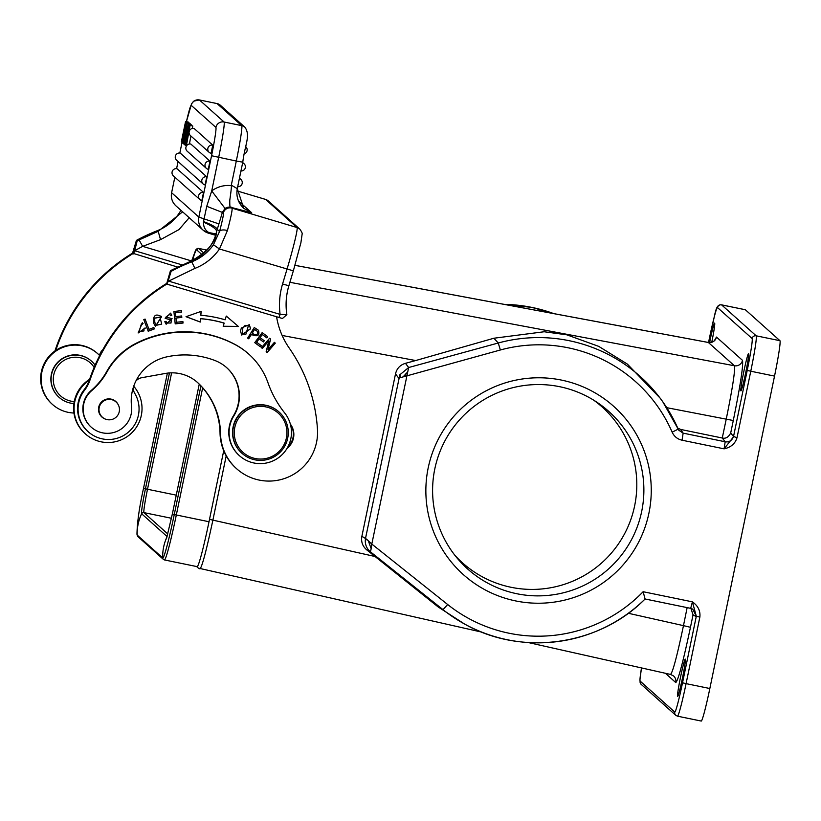 <?xml version="1.0" encoding="UTF-8"?>
<svg xmlns="http://www.w3.org/2000/svg" width="821" height="821" viewBox="0 0 821 821"><rect width="100%" height="100%" fill="white"/><g stroke="black" fill="none" stroke-linecap="round" stroke-linejoin="round"><path stroke-width="1.23" d="M226.565 367.562A38.166 38.094 -48.2 0 1 233.41 415.816A31.229 31.167 131.8 0 0 239.137 455.419L239.455 455.706A31.229 31.167 -48.2 0 1 233.728 416.103A38.166 38.094 131.8 0 0 215.061 360.563A84.378 84.214 131.8 0 0 166.735 356.878A45.104 45.011 131.8 0 0 131.534 406.21A24.291 24.24 -48.2 0 1 91.244 427.177A24.291 24.24 -48.2 0 1 91.634 390.693A69.395 69.251 131.8 0 0 107.048 371.81A69.395 69.251 -48.2 0 1 136.409 343.589A107.274 107.069 -48.2 0 1 235.555 344.841A69.395 69.251 -48.2 0 1 267.985 382.771A104.082 103.887 131.8 0 0 284.692 412.963A31.229 31.167 -48.2 0 1 251.534 462.397A31.229 31.167 -48.2 0 1 239.455 455.706M107.048 371.81L106.72 371.523A69.395 69.251 -48.2 0 1 91.316 390.396A24.291 24.24 131.8 0 0 90.915 426.889L91.244 427.177M133.259 387.594A10.406 10.386 131.8 0 0 134.736 393.29A30.531 30.469 -48.2 0 1 88.216 431.764A30.531 30.469 -48.2 0 1 84.501 390.324A34.698 34.626 131.8 0 0 89.622 381.139A180.415 180.066 -48.2 0 1 167.279 283.799L171.127 271.361A189.435 189.066 -48.2 0 1 192.093 261.653A46.489 46.397 131.8 0 0 213.439 244.761L219.546 231.481A6.937 3.13 15 0 1 227.417 230.557L219.464 248.989L293.354 270.848L300.886 242.811L302.107 234.283C302.497 233.421 301.687 231.666 299.675 229.008A6.937 6.927 131.8 0 0 297.038 227.54L265.614 199.431L236.951 190.883L265.563 199.4A41.635 2.36 106.6 0 1 265.614 199.431A6.937 6.927 131.8 0 1 268.251 200.899L299.675 229.008M276.595 316.855A76.332 76.179 131.8 0 0 289.238 348.083A159.602 159.284 -48.2 0 1 317.47 429.557A48.572 48.48 -48.2 0 1 236.643 468.74A48.572 48.48 -48.2 0 1 220.521 433.488A70.986 70.852 131.8 0 0 198.282 383.181A38.166 38.094 131.8 0 0 165.442 373.442L141.838 377.691A10.406 10.386 131.8 0 0 135.886 381.036M287.124 448.256A17.344 17.313 131.8 0 0 290.347 424.088M235.555 344.841L235.227 344.553A69.395 69.251 -48.2 0 1 248.537 353.892L248.855 354.179M235.227 344.553A107.274 107.069 131.8 0 0 136.091 343.301A69.395 69.251 -48.2 0 0 106.72 371.523M268.795 341.033L266.158 351.727L267.133 352.578L275.302 343.137L274.388 342.336L267.974 349.756L270.602 339.063L269.627 338.221L261.447 347.663L262.371 348.453L268.693 340.941L262.371 348.453M200.837 315.264L201.166 311.364L186.018 316.701L200.262 322.058L200.54 318.712A116.921 116.695 -48.2 0 1 224.143 323.135L223.189 326.348L238.418 326.501L226.257 316.064L225.128 319.81A120.389 120.164 131.8 0 0 200.837 315.264L201.053 311.405M181.492 310.656L173.898 311.477L175.212 323.885L183.052 323.033L182.898 321.575L176.443 322.263L175.992 318.045L181.81 317.419L181.657 315.962L175.838 316.588L175.437 312.791L181.646 312.113L181.492 310.656M143.798 319.585L148.211 331.243L154.389 328.893L153.866 327.517L148.991 329.375L145.101 319.082L143.798 319.585M258.297 330.155L254.264 327.548L247.624 338.129L248.701 338.796L251.4 334.496C257.548 337.031 259.908 335.645 258.482 330.329L258.338 330.196M145.409 328.072L143.973 328.287L143.983 330.904L139.016 331.858L141.417 323.885L141.992 324.469L143.07 323.536L142.361 322.786L138.154 332.967L145.409 328.072M241.384 327.938L240.43 330.955L241.754 335.081L250.6 328.78L249.307 324.716L241.384 327.938M160.824 316.023L161.552 316.783C155.805 313.232 153.086 315.223 153.383 322.766L155.528 326.348L161.552 316.783L160.875 316.064M168.326 319.266L171.291 319.985L170.994 323.043L166.971 322.981L166.047 321.35L164.785 321.729L166.16 324.233L172.102 318.681L165.965 317.039L169.69 314.269L170.511 315.705L171.805 315.336L170.614 313.17L165.154 318.271L168.326 319.266L165.103 318.23M262.166 332.618L254.746 342.665L260.473 346.883L261.355 345.703L256.634 342.224L259.159 338.806L263.408 341.936L264.28 340.756L260.031 337.626L262.299 334.547L266.835 337.883L267.708 336.702L262.166 332.618M262.268 348.371L261.458 347.663M270.509 338.981L267.974 349.756M275.209 343.045L267.133 352.578M267.041 352.486L266.158 351.727M238.316 326.419L223.209 326.255M200.54 318.712L200.447 318.63A116.921 116.695 131.8 0 1 224.051 323.043L224.143 323.135M200.447 318.63L200.262 322.058M200.17 321.965L186.09 316.67M181.4 310.666L181.646 312.113M181.554 312.031L175.437 312.791M175.345 312.698L175.838 316.588M181.564 315.972L181.81 317.419M181.708 317.327L175.992 318.045M175.899 317.953L176.443 322.263M182.806 321.586L183.052 323.033M182.95 322.951L175.201 323.782M145.05 319.102L148.991 329.375M153.814 327.538L154.389 328.893M154.286 328.81L148.17 331.14M258.389 330.247C259.816 335.563 257.455 336.949 251.298 334.414L251.4 334.496M251.298 334.414L248.701 338.796M248.599 338.714L247.634 338.108M257.466 331.397L254.459 329.385L252.18 333.254L254.551 329.467L257.558 331.479C257.876 335.101 256.08 335.686 252.18 333.254M142.31 322.745L143.07 323.536M145.338 328.082L138.102 332.926M142.977 323.453L141.91 324.377M141.417 323.885L139.016 331.858M249.256 324.675L250.497 328.687L241.713 335.04M248.373 325.793L245.151 325.342L242.431 328.472L242.616 333.973L242.523 328.554L245.243 325.424L248.373 325.793L245.859 334.28L242.616 333.973M161.45 316.701L155.477 326.306M159.931 317.132L154.605 318.148L154.676 322.304L156.452 325.29L154.779 322.396L154.697 318.23L159.931 317.132L161.716 324.079L156.452 325.29M171.291 319.985L168.233 319.184M170.563 313.129L171.805 315.336M171.712 315.243L170.481 315.603M169.69 314.269L165.965 317.039M172.061 318.64L166.119 324.192M165.986 321.37L166.971 322.981M267.605 336.62L266.835 337.883M266.743 337.8L262.299 334.547M261.242 345.62L260.38 346.801L254.756 342.655M262.207 334.455L260.031 337.626M264.177 340.684L263.315 341.844L259.067 338.714L256.634 342.224M118.347 404.948A10.406 10.386 131.8 0 0 99.803 404.26A10.406 10.386 131.8 0 0 105.611 419.172M242.031 453.346L241.774 453.12A27.76 27.698 -48.2 0 1 233.718 424.508A27.76 27.698 -48.2 0 1 278.781 411.742L279.037 411.978A27.76 27.698 -48.2 0 1 287.093 440.579A27.76 27.698 -48.2 0 1 242.031 453.346A27.76 27.698 -48.2 0 1 233.985 424.744A27.76 27.698 -48.2 0 1 279.037 411.978M197.317 382.309A38.166 38.094 -48.2 0 1 197.799 382.75A70.986 70.852 -48.2 0 1 220.038 433.047A48.572 48.48 131.8 0 0 236.161 468.309L236.643 468.74M167.279 283.799L166.786 283.358A180.415 180.066 131.8 0 0 89.13 380.698A34.698 34.626 -48.2 0 1 84.009 389.883A30.531 30.469 131.8 0 0 87.724 431.333L88.216 431.764M290.46 424.488A17.344 17.313 -48.2 0 1 288.027 446.634M191.231 261.016L191.272 260.996C197.409 258.317 202.438 254.941 206.348 250.867C213.706 243.878 216.929 231.686 216.313 232.497L216.631 231.276C216.108 241.785 207.682 251.678 191.344 260.975L172.389 269.709A189.435 189.066 131.8 0 0 170.45 270.745L171.127 271.361M166.704 283.635L170.429 270.745L191.272 260.996M286.816 314.689L282.434 318.497L167.453 284.302M191.344 260.975L194.926 268.395L168.633 281.121L280.105 314.381L286.857 314.648A65.926 65.793 -48.2 0 1 288.869 285.739M278.945 317.553L280.105 314.381A72.864 72.72 131.8 0 1 282.557 284.025L287.022 269.144A41.635 2.36 -73.4 0 0 297.038 227.54L231.984 208.134A41.635 2.36 -73.4 0 1 227.417 230.557M132.581 253.104L136.44 240.348L157.416 230.65A46.489 46.397 131.8 0 0 178.783 213.758L180.948 210.34L178.783 213.758C173.334 221.506 166.211 227.14 157.416 230.639L158.186 231.317L139.098 239.917A189.435 189.066 131.8 0 0 137.148 240.964L136.471 240.348A189.435 189.066 -48.2 0 1 157.437 230.65M177.603 267.061L133.289 253.402A180.415 180.066 -48.2 0 0 55.736 350.434M102.789 349.756A10.406 10.386 131.8 0 0 99.505 355.39M133.289 253.402L132.807 252.96A180.415 180.066 131.8 0 0 55.151 350.3A34.698 34.626 -48.2 0 1 54.863 351.039M226.196 455.871L212.885 520.155C206.297 550.953 201.976 567.208 199.914 568.922M202.654 387.81L176.31 515.024A47.885 2.586 101.6 0 1 164.446 559.932L197.153 566.644A47.885 2.586 -78.4 0 0 209.016 521.735L223.712 450.76M745.355 309.753A34.698 1.878 -78.4 0 0 745.304 309.722L721.546 304.848A34.698 1.878 101.6 0 1 721.597 304.878L745.355 309.753L779.95 340.694A34.698 1.878 -78.4 0 1 774.531 376.1L750.774 371.225A34.698 1.878 -78.4 0 0 756.192 335.82L779.95 340.694M678.823 430.255L683.144 433.139L680.63 429.434L722.264 438.014L725.179 441.77L683.144 433.139L682.056 440.21L724.091 448.841L725.179 441.77A6.937 6.917 -38.3 0 0 733.379 436.372L736.991 437.778L750.774 371.225L747.223 370.384L733.44 436.936L724.091 448.841C730.854 447.383 735.154 443.689 736.991 437.778M680.63 429.434L677.746 428.09M677.428 716.148A34.698 1.878 -78.4 0 0 677.489 716.179L701.237 721.054A34.698 1.878 -78.4 0 0 709.837 688.521L774.531 376.1M699.861 617.084C700.529 610.927 698.045 605.847 692.411 601.844L696.311 616.243L699.861 617.084L686.079 683.636L709.837 688.521M428.203 467.847A112.826 112.6 131.8 0 0 515.691 600.931A112.826 112.6 131.8 0 0 648.918 513.156A112.826 112.6 131.8 0 0 561.431 380.082A112.826 112.6 131.8 0 0 428.203 467.847M371.164 548.674L371.8 544.066L368.311 540.782L371.164 548.674L370.476 551.856L443.022 609.664L447.671 604.523L371.8 544.066L407.729 371.923L403.049 376.911L500.379 349.982A145.82 145.533 -48.2 0 1 672.153 432.185L678.197 429.126L662.855 401.89A152.757 152.46 -48.2 0 1 678.197 429.116L678.803 430.225L678.197 429.126M282.137 335.461L415.683 360.542L493.893 338.231L498.244 343.004L408.653 367.521L399.848 374.787L365.55 538.217L365.263 540.721L366.618 539.223L361.887 536.277C360.912 541.768 362.554 546.324 366.813 549.916L438.24 607.006L464.296 623.868A152.757 152.46 -48.2 0 1 443.022 609.664L438.24 607.006M645.08 598.981L643.13 591.725L692.411 601.844L690.687 608.351L645.09 598.991A152.757 152.46 -48.2 0 1 464.296 623.868C521.366 656.554 598.827 645.891 645.09 598.981L690.687 608.351L692.739 609.131L696.311 616.243L682.528 682.795A31.229 1.683 101.6 0 1 674.739 712.064L640.144 681.112A31.229 1.683 101.6 0 1 641.499 667.925L639.959 679.336L640.123 682.6L641.222 684.396A3.469 3.458 -48.2 0 1 640.144 681.112M677.582 696.485A19.078 1.037 -78.4 0 0 677.612 696.506A19.078 1.037 -78.4 0 0 682.405 678.31A19.078 1.037 -78.4 0 0 685.319 659.13A19.078 1.037 -78.4 0 0 685.289 659.119A19.078 1.037 -78.4 0 0 680.496 677.315A19.078 1.037 -78.4 0 0 677.582 696.485M628.291 613.266L683.472 625.643C676.986 656.431 672.666 672.686 670.5 674.4M690.923 608.402L693.047 614.826L690.461 627.295C683.041 662.219 678.136 680.64 675.765 682.559L665.39 673.282M415.683 360.542L405.461 363.323C400.114 364.945 396.8 368.475 395.506 373.904L398.708 378.101L403.049 376.911M361.887 536.277L395.506 373.904M294.975 265.327L708.328 342.449L734.415 365.756C735.318 370.138 732.609 387.84 726.298 418.854L722.264 438.014C725.733 438.855 728.545 437.183 730.7 432.995L733.286 420.516L666.755 407.678M493.893 338.231L544.149 331.756L566.736 334.794L598.755 346.39L627.398 364.124L660.402 398.421L662.855 401.89A152.757 152.46 -48.2 0 0 498.244 343.004L500.379 349.982M405.461 363.323L408.653 367.521L407.729 371.923M400.545 377.681L399.848 374.787M366.618 539.223L368.311 540.782M365.263 540.721C365.273 545.247 367.008 548.962 370.476 551.856L366.813 549.916M711.766 342.193A19.078 1.037 -78.4 0 0 714.66 323.146A19.078 1.037 -78.4 0 0 714.629 323.125A19.078 1.037 -78.4 0 0 709.59 342.562M740.87 390.868A19.078 1.037 -78.4 0 0 740.901 390.878A19.078 1.037 -78.4 0 0 745.694 372.693A19.078 1.037 -78.4 0 0 748.608 353.512A19.078 1.037 -78.4 0 0 748.578 353.492A19.078 1.037 -78.4 0 0 743.795 371.687A19.078 1.037 -78.4 0 0 740.87 390.868M516.799 593.727A105.765 105.55 -48.2 0 1 434.791 468.976A105.765 105.55 131.8 0 1 597.103 402.352A105.765 105.55 131.8 0 1 641.683 511.452A105.765 105.55 -48.2 0 1 516.799 593.727M593.747 400.196A104.636 104.441 -48.2 0 1 511.052 587.282A104.636 104.441 -48.2 0 1 454.947 555.376M182.17 264.906L134.654 250.723L133.474 253.905M189.199 217.719L178.999 229.582L160.536 239.64L142.638 246.351L134.654 250.723L137.148 240.964M231.173 207.415L231.984 208.134A6.937 6.927 -48.2 0 0 223.353 212.803L206.748 206.307L203.505 221.567C212.095 224.8 216.672 227.417 217.237 229.418L222.501 212.034L225.057 208.493A6.937 6.927 -48.2 0 1 231.173 207.415L251.667 212.752L243.734 208.308L237.279 188.645L231.317 185.156L230.865 185.577C231.82 183.873 231.46 188.768 229.777 200.262C229.675 210.802 230.598 205.743 231.43 207.477M206.748 206.307L211.715 190.924L218.663 157.416A34.698 1.878 101.6 0 0 224.071 122.011L199.441 99.967A34.698 1.878 -78.4 0 0 199.38 99.946L193.838 101.137L191.57 103.744L186.429 121.662A27.76 1.498 101.6 0 1 191.242 105.365A6.937 6.927 -48.2 0 1 199.441 99.967L217.083 103.59L241.723 125.634L224.071 122.011A6.937 6.927 131.8 0 0 215.882 127.409A27.76 1.498 101.6 0 1 211.551 155.733L198.846 217.083L218.92 223.907M203.505 221.567L203.475 222.111C203.351 226.77 205.127 230.249 208.801 232.569L215.666 235.217M203.475 222.111C211.88 225.847 216.262 228.895 216.631 231.276L217.237 229.418L219.546 231.481A34.698 1.96 106.6 0 0 223.353 212.803M216.015 233.934L208.801 232.569L208.431 233.154L215.646 235.309L208.452 233.164A13.875 13.854 131.8 0 1 203.167 230.208L208.442 233.164M215.882 234.457L211.654 233.728M191.467 260.914L142.638 246.351L139.098 239.917M182.611 211.828L158.186 231.317L160.536 239.64M191.816 125.726L191.724 125.12L189.004 124.556L191.898 125.274M189.189 124.72L185.813 142.936L189.867 125.326L192.771 126.054L192.319 128.445M190.913 136.019L189.435 144.003M183.812 143.48L182.785 143.141L187.003 122.76L189.877 123.612M182.344 142.187L181.359 141.859L185.577 121.487L188.286 122.042L188.399 122.709M185.577 121.487L183.186 138.328L186.5 122.319L189.343 123.242M211.089 153.301A4.167 4.156 -48.2 0 1 209.15 152.337A4.167 4.167 0 0 0 211.089 153.311L212.772 145.153L194.064 128.425A4.167 4.156 131.8 0 0 190.451 135.609L209.15 152.337A4.167 4.156 -48.2 0 1 212.772 145.153M208.277 169.311A4.167 4.156 -48.2 0 1 206.348 168.336A4.167 4.167 0 0 0 208.288 169.311L209.971 161.162L190.831 144.044A4.167 4.156 131.8 0 0 187.219 151.228L206.348 168.336A4.167 4.156 -48.2 0 1 209.971 161.162M205.076 184.961A4.167 4.156 -48.2 0 1 203.146 183.986A4.167 4.167 0 0 0 205.086 184.961L206.759 176.802L180.24 153.086A4.167 4.156 131.8 0 0 176.628 160.269L203.146 183.986A4.167 4.156 -48.2 0 1 206.759 176.802M201.843 200.581A4.167 4.156 -48.2 0 1 199.914 199.606A4.167 4.167 0 0 0 201.843 200.581L203.526 192.432L176.997 168.705M187.362 123.088L186.459 129.595L187.044 130.118L188.676 124.269L183.925 144.157L187.362 123.088L190.082 123.653L190.185 124.443M188.481 124.084L191.344 125.038M189.867 125.326L192.771 126.054M190.051 125.49L186.295 146.22M186.203 146.2L189.374 128.261L185.413 145.491L186.09 145.635M185.413 145.491L188.512 127.491L184.592 144.753L185.259 144.896M184.592 144.753L189.004 124.556M187.003 122.76L189.897 123.489M182.97 143.306L187.188 122.934M186.5 122.319L189.394 123.037M182.826 142.926L186.675 122.473M182.457 142.854L184.848 126.024L181.533 142.023M185.762 121.662L188.481 122.216M188.676 124.269L191.396 124.823M183.925 144.157L184.479 144.27M187.578 123.283L190.298 123.838M186.459 129.595L187.137 129.739M186.541 132.263L184.263 141.93L186.069 131.842L186.541 132.263M59.174 397.405A24.291 24.24 131.8 0 1 56.567 364.001A24.291 24.24 -48.2 0 1 91.552 361.199L91.326 361.004A24.291 24.24 131.8 0 0 56.341 363.795A24.291 24.24 131.8 0 0 58.948 397.21L59.174 397.405A24.291 24.24 131.8 0 0 73.921 403.532M74.249 401.551A22.208 22.157 -48.2 0 1 58.281 365.396A22.208 22.157 -48.2 0 1 94.148 367.408M91.552 361.199A24.291 24.24 -48.2 0 1 95.113 365.181M115.412 401.192A10.406 10.386 -48.2 0 1 116.336 402.239M102.697 417.479A10.406 10.386 -48.2 0 1 101.558 416.688M116.059 401.972A10.232 10.211 -48.2 0 1 110.271 419.777A10.232 10.211 -48.2 0 1 99.505 406.457A10.232 10.211 -48.2 0 1 116.059 401.972L114.909 400.946A10.232 10.211 131.8 0 0 114.047 400.258M100.48 415.426A10.232 10.211 131.8 0 0 101.26 416.206L102.409 417.232M285.831 440.241A26.364 26.313 131.8 0 0 268.169 407.473A26.364 26.313 131.8 0 0 235.37 425.196A26.364 26.313 131.8 0 0 253.032 457.964A26.364 26.313 131.8 0 0 285.831 440.241M133.71 386.239A34 33.938 -48.2 0 1 96.806 440.631A34 33.938 -48.2 0 1 89.273 380.267M89.602 379.312A34 33.938 131.8 0 0 84.891 433.457L85.384 433.888M73.952 413.025A34 33.938 -48.2 0 1 45.863 361.835A34 33.938 -48.2 0 1 99.669 355.575M97.771 353.728L97.289 353.297A34 33.938 131.8 0 0 45.381 361.404A34 33.938 131.8 0 0 51.949 403.983L52.431 404.414M194.926 268.395A53.427 53.324 131.8 0 0 219.464 248.989L213.439 244.761M286.868 314.659C285.39 304.868 286.067 295.232 288.889 285.729L282.557 284.025M288.879 285.718L293.333 270.848L288.889 285.729M209.509 519.375L375.094 556.515M481.814 632.129L198.354 568.122A3.469 3.458 -48.1 0 1 198.354 568.122A3.469 3.458 -48.1 0 1 197.358 566.562M198.569 248.383A47.885 2.586 101.6 0 1 198.641 248.424L207.025 250.148L198.569 248.383L195.501 250.538A46.294 2.504 101.6 0 1 196.342 249.574A2.083 2.073 -48.2 0 1 198.641 248.424L203.947 253.176M192.761 260.36A45.802 45.709 131.8 0 1 196.342 249.574L202.099 254.726M200.909 385.87L174.257 514.551L209.016 521.735M167.104 536.554L141.633 513.761A45.802 45.709 131.8 0 0 137.21 535.107A46.294 2.504 101.6 0 1 136.974 533.917L137.897 536.585A2.083 2.073 -48.2 0 1 137.21 535.107L162.722 557.931A2.083 2.073 -48.2 0 0 163.41 559.399L164.446 559.932M166.447 538.833L172.41 513.741A45.802 1.437 11.7 0 0 174.257 514.551A46.294 2.504 101.6 0 1 162.722 557.931A45.802 45.709 131.8 0 1 167.053 536.78M167.381 373.145L143.603 487.972A45.802 1.437 11.7 0 0 145.45 488.782L169.444 372.939M167.802 533.968L143.932 512.622A2.083 2.073 -48.2 0 0 141.633 513.761A24.486 1.324 101.6 0 1 145.45 488.782L147.503 489.254L171.61 372.847M171.456 518.267L143.932 512.622A22.896 1.242 101.6 0 1 147.503 489.254L176.258 495.155M405.43 376.018L405.923 373.637M721.546 304.848C714.773 303.965 715.563 315.048 709.713 336.826L709.713 336.826A31.229 1.683 101.6 0 1 717.503 307.577A3.469 3.458 131.8 0 1 721.597 304.878L756.192 335.82A3.469 3.458 131.8 0 0 752.098 338.519A31.229 1.683 101.6 0 1 747.223 370.384M717.503 307.577L752.098 338.519M672.153 432.174C674.144 436.474 677.448 439.153 682.056 440.21M643.13 591.725A145.82 145.533 -48.2 0 1 447.671 604.523M690.697 608.351L692.698 609.11M693.047 614.826L696.064 616.53M675.765 682.559A6.937 6.927 131.8 0 0 673.6 675.991M690.461 627.295L683.472 625.643L687.146 607.622M733.286 420.516C740.388 385.306 743.457 365.253 742.492 360.337A6.937 6.927 131.8 0 1 734.415 365.756L289.916 282.301M742.492 360.337L716.476 337.072A6.937 6.927 -48.2 0 1 708.4 342.49L294.965 265.347M504.115 304.345L532.008 307.434L553.723 313.601A152.757 152.46 131.8 0 0 504.135 304.355M733.379 436.372L730.7 432.995M716.476 337.072L714.639 340.181M709.713 336.836L708.544 342.49L709.713 336.826M641.222 684.396L675.816 715.337A3.469 3.458 -48.2 0 1 674.739 712.064M675.816 715.337L677.489 716.179A34.698 1.878 -78.4 0 0 686.079 683.636L682.528 682.795M238.511 200.981L251.667 212.752M230.865 185.577A27.76 27.698 131.8 0 0 211.715 190.924L225.057 208.493M211.551 155.733L236.304 161.039L231.317 185.156M171.62 192.73L198.846 217.083A13.875 13.854 131.8 0 0 203.167 230.208L175.94 205.855A13.875 13.854 -48.2 0 1 171.62 192.73L174.842 177.182L171.61 192.719C170.717 197.851 172.164 202.233 175.94 205.855M215.995 234.036L209.488 232.856M178.065 161.552L176.597 168.644L178.075 161.563M179.84 153.024L182.098 142.136L179.83 153.024M237.29 188.645L242.78 162.158L236.304 161.039A34.698 1.878 101.6 0 0 241.723 125.634A6.937 6.927 -48.2 0 1 244.945 127.255C250.774 135.681 245.038 143.932 242.78 162.158L237.279 188.635C235.966 196.363 238.111 202.91 243.734 208.308M215.882 127.409L191.242 105.365M220.305 105.211A6.937 6.927 -48.2 0 0 217.083 103.59A34.698 1.878 -78.4 0 0 217.031 103.569L220.305 105.211L244.945 127.255M173.395 175.889A4.167 4.167 0 0 1 177.008 168.705A4.167 4.156 131.8 0 0 173.395 175.889L199.914 199.606A4.167 4.156 -48.2 0 1 203.526 192.432M245.715 146.713A4.167 4.156 -48.2 0 1 245.787 146.774L245.787 146.774A4.167 4.156 -48.2 0 1 244.442 153.784A4.167 4.167 0 0 0 245.787 146.774L245.715 146.713M242.626 162.897A4.167 4.156 -48.2 0 1 244.042 163.728L244.042 163.728A4.167 4.156 -48.2 0 1 240.953 170.984A4.167 4.167 0 0 0 244.042 163.728L242.698 162.527M239.383 178.568A4.167 4.156 -48.2 0 1 240.902 179.44L240.902 179.44A4.167 4.156 -48.2 0 1 237.7 186.675A4.167 4.167 0 0 0 240.902 179.44L239.465 178.147M282.445 318.507L286.857 314.669M196.578 566.521L198.364 568.122M137.897 536.585L163.41 559.399M195.501 250.538L191.714 260.811M172.41 513.741L199.246 384.156M143.603 487.972C139.437 506.66 137.23 521.971 136.974 533.917M528.221 642.535L670.583 674.441L673.518 675.929M714.968 339.709C714.896 341.095 712.679 342.008 708.328 342.449M199.38 99.946L217.031 103.569M194.074 128.425A4.167 4.167 0 0 0 190.451 135.609M190.831 144.044A4.167 4.167 0 0 0 187.219 151.228M180.24 153.086A4.167 4.167 0 0 0 176.628 160.269M265.563 199.4L268.251 200.899"/></g></svg>
